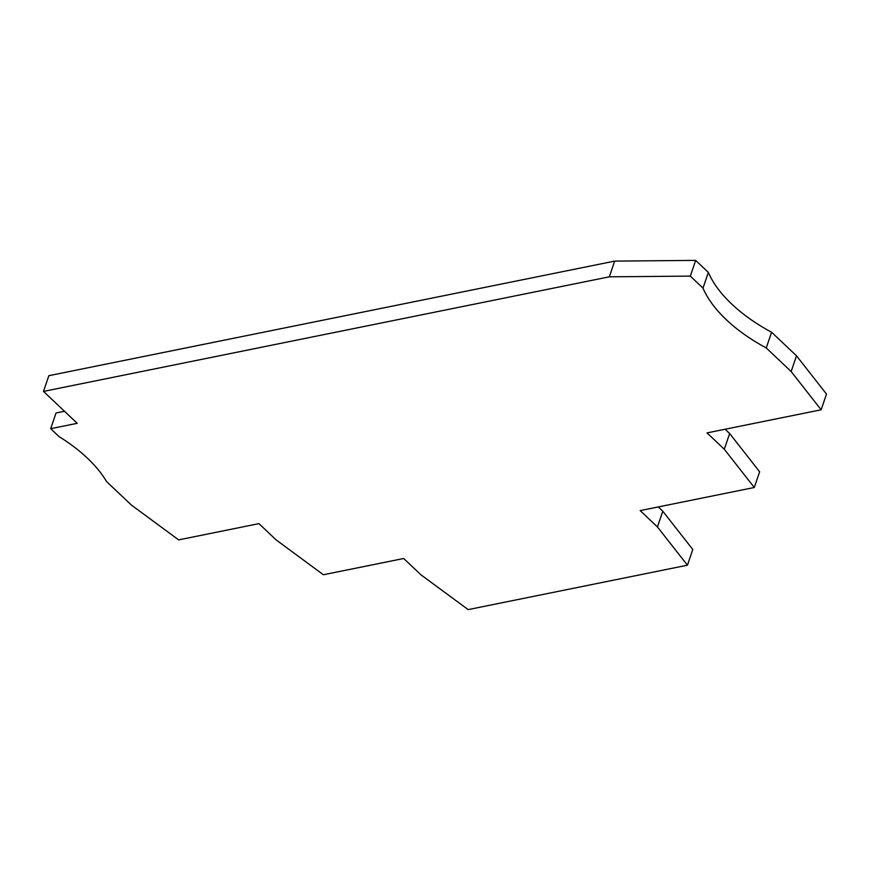 <?xml version="1.0" encoding="UTF-8"?>
<svg xmlns="http://www.w3.org/2000/svg" width="870" height="870" viewBox="0 0 870 870"><rect width="100%" height="100%" fill="white"/><g stroke="black" fill="none" stroke-linecap="round" stroke-linejoin="round"><path stroke-width="1.3" d="M703.004 288.122A132.207 68.338 18.8 0 0 726.319 319.725A132.207 68.338 18.8 0 0 766.252 347.956L771.592 332.242A132.207 68.338 18.8 0 1 731.67 304.011A132.207 68.338 18.8 0 1 708.354 272.408L703.004 288.122L690.312 276.105L695.663 260.391L708.354 272.408M43.5 391.402L609.315 276.823L614.666 261.109L48.85 375.688L43.5 391.402L77.223 423.32L50.699 428.692L59.127 436.664A132.207 68.338 18.8 0 1 87.424 458.185A132.207 68.338 18.8 0 1 106.553 481.545L131.457 505.111L178.654 539.889L258.945 523.631L276.214 539.976L323.401 574.755L403.691 558.486L420.96 574.831L468.158 609.609L687.441 565.196L692.792 549.492L662.788 511.223L657.437 526.937L687.441 565.196M50.699 428.692L56.039 412.978L64.489 411.271M614.666 261.109L695.663 260.391M609.315 276.823L690.312 276.105M725.112 429.236L729.647 433.521L724.297 449.235L754.29 487.494L759.64 471.779L729.647 433.521M771.592 332.242L796.507 355.808L791.156 371.523L821.149 409.792L707.027 432.901L724.297 449.235M821.149 409.792L826.5 394.077L796.507 355.808M658.264 506.938L662.788 511.223M754.29 487.494L640.179 510.603L657.437 526.937M766.252 347.956L791.156 371.523"/></g></svg>
